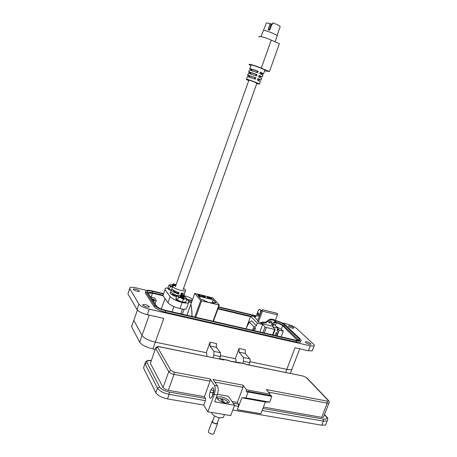 <?xml version="1.0" encoding="UTF-8"?>
<svg xmlns="http://www.w3.org/2000/svg" width="457" height="457" viewBox="0 0 457 457"><rect width="100%" height="100%" fill="white"/><g stroke="black" fill="none" stroke-linecap="round" stroke-linejoin="round"><path stroke-width="0.69" d="M155.22 349.382L152.912 348.914C146.189 347.297 141.773 345.041 139.659 342.144L131.576 326.744L131.942 324.978M299.723 348.794L291.903 369.336C290.955 369.827 289.264 369.827 286.83 369.342L250.019 361.733L286.83 369.342C289.264 369.827 290.955 369.827 291.903 369.336L292.406 368.022M152.912 348.914L155.317 342.156L206.256 352.684L155.317 342.156C148.594 340.511 144.166 338.271 142.036 335.427L133.821 320.351L137.408 310.137M236.132 362.007L235.852 359.391L235.298 358.688L220.674 355.666L235.298 358.688L239.091 348.445L239.08 352.153L243.484 357.523L243.484 361.333L242.753 363.292M310.703 343.601C308.778 342.27 307.024 341.647 305.43 341.739L305.579 342.424C307.498 343.755 309.263 344.378 310.869 344.292L310.703 343.601M293.56 327.635C291.72 326.389 290.035 325.807 288.504 325.887L288.635 326.464C290.469 327.709 292.154 328.297 293.697 328.223L293.56 327.635M139.385 290.915C137.534 289.492 135.535 288.864 133.381 289.035L133.29 289.464C135.129 290.892 137.129 291.52 139.299 291.355L139.385 290.915M149.21 306.55C147.285 305.013 145.183 304.345 142.898 304.556L142.79 305.076C144.703 306.624 146.811 307.293 149.102 307.087L149.21 306.55M152.387 299.763L154.472 300.106C154.637 299.746 154.009 299.352 152.575 298.929L151.764 298.821M277.479 329.143L278.57 329.269L277.73 328.469M285.636 372.484L295.033 347.743L308.441 350.748L312.148 350.879L312.485 349.999M281.895 322.825L287.133 324.076C291.166 325.167 294.297 326.612 296.53 328.417L313.582 344.178C314.513 345.058 314.656 345.669 314.016 346L310.314 345.835L149.296 309.178C144.029 307.807 140.579 306.116 138.928 304.105L129.748 288.698L129.982 287.59C131.05 287.093 133.061 287.185 136.02 287.864L146.606 290.401M149.296 309.178L147.343 314.702L163.777 318.38L155.317 342.156C148.594 340.511 144.166 338.271 142.036 335.427L133.821 320.351L131.576 326.744M206.878 356.397L206.758 353.387L206.256 352.684L210.071 342.224L209.969 345.989L213.962 351.359L213.865 355.226L212.985 357.642M239.091 348.445L245.243 349.771L245.255 353.461L249.739 358.825C250.282 359.705 250.293 360.973 249.762 362.624L248.888 364.977M210.071 342.224L216.481 343.601L216.395 347.349L220.485 352.718L220.411 356.574L219.526 358.979M147.343 314.702C142.081 313.348 138.637 311.645 137.003 309.6L127.937 293.897L129.657 288.527M184.485 295.833L185.571 296.096C188.564 296.907 190.643 297.89 191.809 299.038L192.437 299.821M145.589 291.886L145.372 293.126L154.22 306.818C156.06 308.955 159.727 310.743 165.223 312.177L296.142 342.036L300.26 342.213L300.512 341.071M275.354 320.477L275.571 320.534C279.947 321.711 283.311 323.27 285.654 325.195L300.34 339.1C301.277 340.008 301.409 340.636 300.729 340.985L296.616 340.796L165.708 310.811C160.213 309.372 156.545 307.59 154.7 305.465L145.823 291.834L146.04 290.601C147.125 290.104 149.182 290.201 152.198 290.898L163.286 293.56M187.227 299.312L192.191 300.506M218.68 306.864L256.217 315.884M163.16 293.908L152.507 291.349C149.965 290.766 148.234 290.681 147.314 291.103L147.137 292.149L156.077 305.784C157.636 307.572 160.727 309.075 165.354 310.286L296.062 340.271L299.541 340.425L299.221 338.843L284.574 324.938C282.592 323.31 279.753 321.996 276.057 320.997L275.234 320.797M256.097 316.21L218.555 307.201M192.071 300.843L187.587 299.769M147.205 292.252L152.061 292.623L162.675 295.159M188.861 301.42L191.626 302.083M218.115 308.412L250.819 316.233M274.8 321.962L275.617 322.156C279.318 323.156 282.158 324.47 284.134 326.104L299.181 340.539M163.052 295.788L152.489 293.263L148.651 293.091L148.519 293.874L156.905 306.647M297.678 340.551L282.609 325.744C281.152 324.533 279.044 323.556 276.296 322.813L274.628 322.413M250.505 316.655L217.943 308.886M191.454 302.563L189.061 301.991M150.542 296.953L154.626 297.907L156.197 300.255L156.105 300.877L153.015 300.717M276.582 326.766L281.295 329.246L283.283 331.182L281.146 336.849M283.283 331.182L277.296 329.617M219.651 358.642L223.393 359.333L223.964 359.967L159.367 346.692M223.393 359.333L229.271 360.533L229.854 361.167L239.931 363.149L229.78 361.076M230.442 361.207L239.599 362.647L240.199 363.281M239.599 362.647L245.346 363.823L245.957 364.458L303.094 376.048L245.883 364.36M225.301 402.937C220.48 402.171 215.218 398.218 217.601 397.013L221.199 396.813L224.244 397.687C228.574 399.658 230.105 401.337 228.843 402.737L225.301 402.937M211.614 412.443L211.905 413.642C213.459 415.636 216.081 417.03 219.777 417.812L223.336 417.532L223.844 416.161M214.464 385.4C215.555 387.576 215.481 390.598 214.253 394.465L207.849 411.814L203.759 405.096L205.393 400.652L205.461 398.407L204.376 396.665L210.071 381.161L210.134 378.962L214.464 385.4L217.429 385.948L213.048 379.51L242.993 385.177L246.472 389.787L270.064 394.185L266.345 389.593L327.081 401.086C328.275 401.252 328.594 400.983 328.04 400.292L306.39 377.636L303.408 376.191M245.558 363.966L239.811 362.789M229.477 360.676L223.593 359.476M212.368 396.356L212.979 392.752L213.945 390.147M217.429 385.948C218.515 388.136 218.452 391.152 217.241 394.997L214.733 401.783L234.578 405.239L230.705 415.619L207.849 411.814M210.848 389.975L210.026 392.215C209.049 395.808 209.283 397.841 210.734 398.315L212.494 396.03L213.328 393.768C214.304 390.181 214.076 388.147 212.636 387.679L210.848 389.975L213.802 390.512M246.472 389.787C246.1 391.175 246.22 391.963 246.837 392.157L247.585 391.261L271.252 395.653L271.852 396.39L269.664 402.16L265.374 402.011L260.867 413.774L237.309 409.74L238.548 406.41L238.56 404.211L237.337 402.474L242.993 387.336L242.993 385.177M270.064 394.185L269.853 395.391M247.585 391.261L248.145 392.003L245.94 397.876L241.839 397.773L237.309 409.74M212.751 393.454L213.402 393.574M217.475 394.305L228.369 396.259L234.578 405.239M232.019 401.537L237.337 402.474M223.964 359.967L159.459 346.789C158.025 346.555 157.414 346.743 157.619 347.349L170.867 370.438L174.18 372.158L174.054 374.397L168.313 390.307L204.376 396.665M151.216 360.619C147.84 360.384 146.451 361.064 147.045 362.664L159.522 386.896C161.201 389.267 164.446 390.986 169.25 392.06L205.461 398.407M168.313 390.307C165.731 389.73 163.983 388.804 163.075 387.53L150.382 363.309L155.597 348.32M205.393 400.652L169.113 394.351L167.468 398.904L203.759 405.096M326.149 423.525L325.573 425.01L321.768 425.216L232.784 410.043M167.468 398.904C161.681 397.63 157.791 395.551 155.803 392.666L143.584 368.039L144.029 366.068M263.455 407.084L321.699 417.355L323.419 417.275L323.67 416.624M237.377 409.695L260.941 413.728M265.374 402.011L241.839 397.773M269.664 402.16L245.94 397.876M271.852 396.39L248.145 392.003M262.929 408.478L323.213 419.046C326.738 419.457 327.692 418.601 326.081 416.476L324.43 414.665M214.607 415.956L212.671 421.183C212.225 422.131 213.225 422.942 215.681 423.633L217.104 423.502L217.315 422.942M221.285 399.818L221.742 398.595C225.707 399.789 227.832 401.257 228.123 403M212.813 420.8L212.282 420.983C211.757 422.091 212.933 423.051 215.818 423.856L217.492 423.708L217.458 422.559M212.042 421.64L208.506 431.174C207.969 432.328 209.135 433.299 212.014 434.099L213.699 433.922L213.95 433.242M217.503 398.984L220.303 398.338L222.953 402.326M221.742 398.595L224.541 402.783M186.787 307.601L186.336 308.858C185.262 309.383 183.148 309.303 179.984 308.606C174.117 307.053 170.118 305.11 167.987 302.763L162.909 295.582L163.103 294.074M184.285 295.576L184.942 296.41L184.531 296.313M181.943 302.425C176.173 300.849 172.243 298.935 170.153 296.679L165.011 289.652L165.188 288.196L168.256 287.956M186.622 298.649L188.638 301.1L188.513 302.802C187.593 303.237 185.85 303.208 183.274 302.723M184.754 296.941L184.942 296.41M175.602 285.214L173.112 284.54L175.768 285.197M173.157 285.636L172.849 285.351M172.563 286.282L172.175 285.882M174.962 284.78L175.888 284.762L173.609 283.837C173.169 284.031 173.626 284.34 174.962 284.78M173.374 283.951L172.792 284.288L175.916 285.145M173.746 285.534L172.449 284.722M173.489 285.562L172.38 284.837M172.415 284.825L173.666 285.042M172.655 286.042L172.158 285.539M172.637 286.156L172.089 285.654M174.528 285.259L175.162 285.585M183.857 295.725L181.286 295.011M184.091 295.69L181.315 295.028M183.703 296.53L181.023 295.845M183.794 296.53L180.983 295.947M183.394 297.376L180.332 296.427M183.486 297.381L180.938 296.81M181.509 295.908L182.183 296.136M180.995 295.947L181.469 296.016M182.149 296.245L182.8 296.57M181.178 296.747L181.915 296.999M182.749 297.444L180.224 296.159M183.24 295.273L184.182 295.239L181.835 294.268C181.343 294.474 181.812 294.811 183.24 295.273M181.572 294.394L180.961 294.754L183.217 295.673L184.182 295.239M184.439 295.788L184.474 296.302L183.114 296.353C181.275 295.902 180.441 295.513 180.612 295.188M181.743 295.353L182.36 295.565M184.559 296.227L183.08 296.462L180.526 295.313M184.165 296.656L184.171 297.153L182.811 297.204C180.972 296.753 180.138 296.364 180.309 296.033M184.257 297.073L183.206 297.364M280.038 27.152L280.221 26.626C279.221 25.586 276.782 24.335 272.898 22.873L272.378 24.335L271.904 24.17L269.75 30.208L268.048 29.648L270.201 23.61L266.425 22.85L263.489 30.385M278.096 32.573L278.307 32.076M279.187 29.625L279.324 29.145M272.086 24.232L272.898 22.873M270.201 23.61L271.904 24.17M268.048 29.648L270.475 23.718M269.75 30.208L268.419 29.494M268.739 29.516L269.533 29.779M269.35 29.716L271.349 24.112M256.851 83.317L254.423 82.02C250.704 80.581 248.848 80.015 248.842 80.312L175.391 286.682M248.734 80.621L246.312 79.409L246.62 79.215C248.659 79.489 258.405 83.191 259.427 84.077L256.737 83.625M249.545 76.41L247.591 75.376L247.923 75.154L255.811 77.741L255.28 79.175L247.454 76.605L246.38 79.181M250.676 73.229L248.625 72.132L248.962 71.886L257.011 74.502L256.474 75.942L248.499 73.337L247.671 75.125M251.807 70.052L249.659 68.881L250.008 68.613L258.211 71.263L257.679 72.703L249.545 70.064L248.711 71.858M264.809 70.487L264.934 70.178C263.895 69.087 253.418 65.065 251.19 64.911L249.751 68.59M262.838 75.462L262.946 75.188L259.776 73.571L260.307 72.132L263.506 73.771L263.101 74.034L261.027 73.526M261.587 78.621L258.571 76.805L259.108 75.365L262.249 76.953L259.896 76.702M260.336 81.774L257.377 80.032L257.908 78.598L260.987 80.129L258.759 79.872M277.062 36.274L277.239 35.783C276.308 34.326 265.82 30.213 263.461 30.385L260.981 36.629M251.624 70.572L252.178 69.51L257.302 71.138L256.857 72.383M250.465 73.828L251.03 72.737L256.143 74.377L255.697 75.639M249.311 77.073L249.888 75.959L254.995 77.61L254.538 78.89M250.722 65.54L249.271 64.654C247.603 63.352 255.075 65.494 261.273 68.11L271.269 40.119C265.094 37.348 257.502 35.44 259.085 37.023M271.269 40.119L279.404 43.701L269.424 71.521L261.273 68.11M269.424 71.521L264.649 70.898M258.868 79.569L257.828 78.804M260.01 76.37L259.022 75.599M261.158 73.166L260.21 72.389M257.302 71.138L258.211 71.263M256.143 74.377L257.011 74.502M254.995 77.61L255.811 77.741M183.571 288.35L185.525 289.795L185.462 290.795C183.845 291.88 174.208 288.733 172.872 286.676L172.997 285.694L175.751 285.665M172.712 286.425L171.929 289.064C173.117 290.344 175.505 291.543 179.087 292.663L178.618 294.017C175.008 292.897 172.603 291.686 171.409 290.384L171.552 289.361L172.066 289.224M171.249 290.126L170.758 292.04C171.786 293.211 173.934 294.354 177.202 295.462M176.596 296.776C173.369 295.668 171.249 294.531 170.238 293.365L170.387 292.309L170.861 292.166M184.194 293.377L184.257 294.576L183.605 294.754M181.012 294.582L181.218 293.177L184.691 293.228L184.931 292.469M184.16 309.2L182.366 314.188M180.972 293.897L182.286 293.777L182.526 293.377M176.79 296.227C173.586 295.085 172.078 294.102 172.26 293.274M178.618 294.017L178.047 293.28C174.631 292.08 173.072 291.069 173.374 290.241M178.35 292.434L178.047 293.28M177.036 299.638L176.768 300.032L178.207 300.575L179.133 301.534L178.984 301.106M180.635 301.946L181.875 302.077L181.178 301.643L180.247 301.957L180.709 301.729M180.184 296.216L180.024 296.376C180.235 296.867 181.109 297.33 182.646 297.77L183.714 297.907L183.885 297.347M182.075 297.341L182.457 297.393M180.486 295.411L178.944 295.199C177.836 295.176 177.47 295.451 177.859 296.022L181.012 297.878L185.239 298.895L186.33 298.118L184.154 296.644M178.407 297.301L181.012 297.878L183.343 299.221L185.239 298.895L186.85 299.329L185.845 302.134L182.332 302.043L177.396 300.123L176.042 298.312L177.042 295.508L177.859 296.022L178.407 297.301L177.396 300.123M181.875 302.077L183.48 302.391M184.365 302.454L185.245 302.306M175.899 298.958L175.985 299.512L176.362 299.398L175.985 299.512M176.328 299.632L176.922 299.815M176.733 300.249L177.505 300.512M177.973 300.592L177.482 300.729M179.133 301.534L180.247 301.957M182.263 302.328L181.777 302.283M179.984 308.606L182.166 302.517L183.297 302.528M184.771 302.625L184.251 302.654M184.639 302.814L185.336 302.534M176.213 298.861L175.996 299.278M176.99 299.575L176.362 299.398M179.201 301.334L180.298 301.751M178.281 295.228L177.042 295.508M183.343 299.221L182.332 302.043M186.85 299.329L186.279 298.05M169.004 288.955L168.736 289.321L170.849 290.338M170.855 290.315L169.89 289.847M172.043 285.711L172.672 286.528M167.93 288.361L168.005 288.847L168.365 288.733L168.005 288.847M168.33 288.955L168.884 289.121M168.702 289.527L169.438 289.767M169.844 290.058L169.41 289.978M168.239 288.241L168.016 288.624M168.964 288.898L168.365 288.733M170.147 284.791L169.044 285.031L168.085 287.727L169.33 289.395L171.244 290.138M172.369 284.979L170.889 284.762C169.81 284.722 169.444 284.962 169.798 285.488L172.443 287.093M169.044 285.031L169.798 285.488L170.295 286.682L169.33 289.395M170.295 286.682L172.318 287.065M190.94 304.305L190.826 304.396C191.597 307.59 191.957 311.583 191.917 316.381M192.014 316.404C192.043 311.634 191.666 307.578 190.883 304.236L194.739 293.417M190.883 304.236L194.768 293.348L212.905 297.901L219.286 305.076L200.726 300.592L194.791 317.038M211.848 302.625L212.431 303.299L207.432 302.088L206.855 301.414L204.542 300.855L203.828 300.021L201.097 299.358L198.378 296.125L213.219 299.746L216.087 302.991L213.402 302.34L214.139 303.18L211.848 302.625L211.671 303.111M213.179 302.945L213.402 302.34M194.762 293.451L200.726 300.592M212.242 298.861L209.763 297.861L211.363 298.844L212.242 298.861M204.456 296.153L204.142 296.444L205.536 297.404L204.765 296.507M200.189 295.365L197.487 294.656L198.275 295.485L199.823 296.033L201.04 296.125L199.715 295.908L197.79 294.788L200.189 295.365M204.273 297.096L203.502 296.199L201.354 295.816L204.273 297.096M208.603 297.29L207.158 296.839L207.352 297.364L209.043 297.941L207.278 297.581L208.581 298.175L209.34 298.021L207.495 297.021L208.603 297.29M209.706 298.015L211.808 298.518L210.037 298.261M205.284 297.341L204.856 296.622M197.487 294.656L197.852 294.771M212.151 302.7L213.219 299.746M203.445 296.364L204.022 297.033M201.354 295.816L201.663 295.936M207.512 297.387L207.495 297.021M271.858 321.791L268.939 321.859M271.275 321.551C269.653 321.374 268.802 321.659 268.739 322.402L269.539 322.876C271.161 323.048 272.006 322.768 272.075 322.025L271.275 321.551M258.308 316.044L258.993 313.188M258.856 312.982L258.611 312.868C257.571 313.593 257.274 314.662 257.714 316.067L257.965 316.187C259.005 315.45 259.302 314.382 258.856 312.982M272.463 326.184L261.335 323.562L262.181 322.905L265.757 322.973L269.207 320.311L271.732 319.866L274.389 320.5L274.811 321.654L271.332 324.293L273.326 325.533L272.463 326.184M274.811 321.654L274.371 319.723L271.715 319.083L269.19 319.534L265.74 322.196L262.169 322.128L260.896 323.116L261.335 323.562M272.578 334.878L274.617 329.434L266.34 327.503L265.066 326.904L262.678 324.476L257.337 323.219L250.642 316.284L251.693 315.976L255.132 316.798M274.617 329.434L275.108 329.257L272.663 326.818L277.885 328.052L273.96 324.196M257.845 320.574L254.281 316.918L255.92 316.69L258.199 310.537L259.49 309.28L260.581 310.349L260.501 312.811L258.291 319.38M262.352 309.686L277.262 313.353L277.473 314.822L273.229 325.607M261.313 322.791L258.371 322.099L257.582 321.282L261.638 310.366L262.261 309.669L262.444 311.148L258.371 322.099M277.245 335.952L278.073 332.525L277.593 330.845L276.959 330.525L277.885 328.052M275.103 335.461L276.205 332.536L276.685 332.645L276.993 333.216L276.348 335.746M246.334 327.915L250.642 316.284M245.895 328.76L249.379 322.019L251.721 320.825L256.406 325.732L257.337 323.219M254.538 330.742L255.646 327.772L255.149 327.658L254.475 328.012L253.258 330.451M259.884 331.971L262.678 324.476M256.406 325.732L254.023 326.949L252.327 330.234M276.993 333.216L276.342 332.565M261.29 311.308L261.313 310.526L260.581 310.349M261.313 310.526L259.49 309.28M273.326 325.533L273.309 324.761L271.881 323.876M274.371 319.723L274.389 320.5M271.715 319.083L271.732 319.866M269.19 319.534L269.207 320.311M265.74 322.196L265.757 322.973M262.169 322.128L262.181 322.905M139.659 342.144L149.205 315.119M308.441 350.748L310.314 345.835M239.08 352.153L245.255 353.461M209.969 345.989L216.395 347.349M138.928 304.105L137.003 309.6M249.762 362.624L243.484 361.333M249.739 358.825L243.484 357.523M213.865 355.226L220.411 356.574M220.485 352.718L213.962 351.359M127.937 293.897L129.748 288.698M296.142 342.036L296.616 340.796M165.708 310.811L165.223 312.177M154.7 305.465L154.22 306.818M145.823 291.834L145.372 293.126M152.061 292.623L152.507 291.349M275.617 322.156L276.057 320.997M284.134 326.104L284.574 324.938M298.758 340.059L299.221 338.843M275.291 325.498L276.296 322.813M152.489 293.263L151.141 297.084M296.896 340.436L297.181 339.7M282.609 325.744L281.295 329.246M279.227 330.234L277.559 334.667M174.18 372.158L210.134 378.962M214.253 394.465L217.241 394.997M170.867 370.438L168.782 371.661C169.707 372.895 171.461 373.803 174.054 374.397L210.071 381.161M157.619 347.349L155.671 348.468L168.782 371.661L163.075 387.53M159.459 346.789L159.242 346.663C158.208 346.2 157.077 346.526 155.843 347.64L150.382 363.309M306.39 377.636L306.95 377.968M328.04 400.292L328.634 400.652M327.081 401.086L327.223 403.148L328.931 403.108L329.177 402.531M268.379 392.106L327.223 403.148L321.699 417.355M214.773 382.041L242.993 387.336M212.979 392.752L210.026 392.215M238.548 406.41L234.412 405.696M321.768 425.216L323.35 421.148L262.158 410.512M233.219 403.274L238.56 404.211M169.25 392.06L169.113 394.351C163.326 393.06 159.436 390.992 157.431 388.136L155.803 392.666M159.522 386.896L157.431 388.136L145.092 363.801L147.045 362.664M151.25 360.522C148.731 360.145 146.817 360.59 145.526 361.864L143.584 368.039M327.76 419.663L327.149 420.966L323.35 421.148L323.213 419.046M326.081 416.476L326.686 416.841M167.987 302.763L170.153 296.679M162.909 295.582L165.011 289.652M271.624 24.101L269.579 29.831M186.93 315.233L190.826 304.396M218.88 305.167L213.031 321.22M195.699 317.244L201.571 300.986M266.34 327.503L264.289 332.982M262.912 332.662L265.066 326.904M249.379 322.019L254.023 326.949M277.473 314.822L262.444 311.148M291.903 369.336L290.338 373.443M305.305 342.065L305.43 341.739M133.255 289.395L133.381 289.035M142.744 304.996L142.898 304.556M314.016 346L312.148 350.879M300.26 342.213L300.729 340.985M147.023 291.937L147.314 291.103M148.651 293.091L148.434 293.714M156.105 300.877L155.06 303.836M217.126 398.298L217.601 397.013M224.438 414.573L223.336 417.532M303.254 376.082L306.841 377.859L328.514 400.521C329.269 401.372 329.411 402.234 328.931 403.108L323.419 417.275M212.636 387.679L213.128 387.77M325.573 425.01L327.149 420.966C328.109 419.406 327.92 417.989 326.572 416.715L324.516 414.453M219.257 417.715L217.104 423.502M217.492 423.708L213.699 433.922M186.336 308.858L188.513 302.802M172.797 285.408L172.46 285.065M180.972 295.919L180.635 295.576M183.051 296.599L183.514 296.519M280.221 26.626L277.022 35.566M183.046 289.818L256.897 83.18M259.427 84.077L260.427 81.54M260.987 80.129L261.69 78.364M262.249 76.953L262.946 75.188M263.506 73.771L264.934 70.178M277.239 35.783L275.085 41.798M258.93 79.398L258.525 80.535M260.079 76.188L259.685 77.296M261.227 72.971L260.844 74.045M185.462 290.795L184.691 293.228M184.257 294.576L184.097 295.079M182.286 293.777L182.434 293.365M180.812 313.833L182.52 309.075M172.049 311.823L173.917 306.596M161.292 309.018L165.011 298.552M186.902 315.227L190.803 304.368M213.413 321.311L219.291 305.19M268.739 322.402L268.727 322.105M273.063 334.992L275.143 329.463M277.045 330.297L277.593 330.845"/></g></svg>
